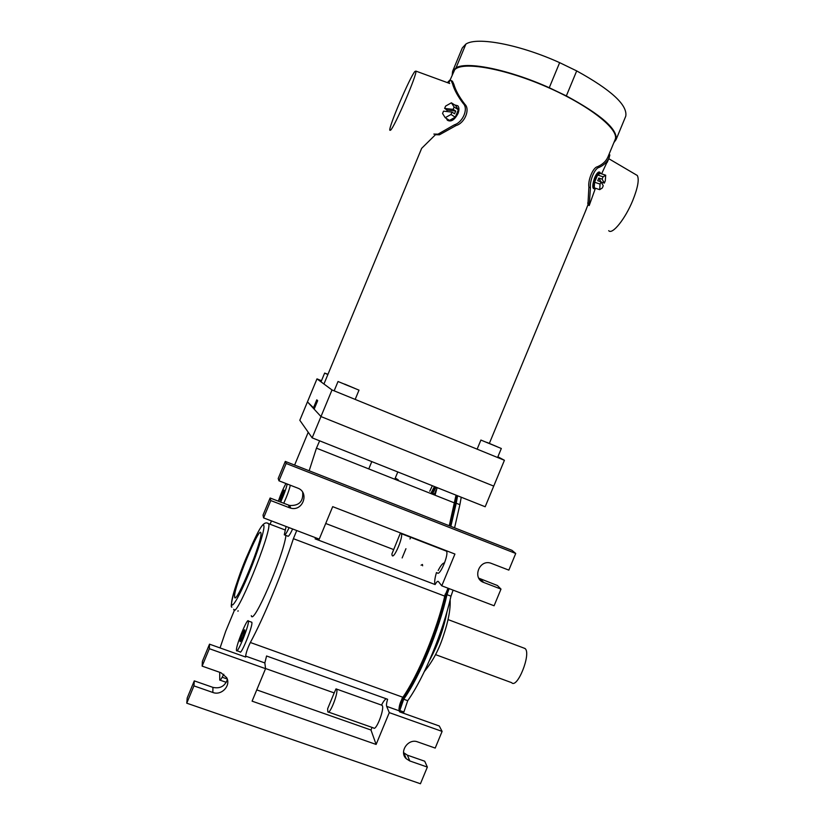 <?xml version="1.0" encoding="UTF-8"?>
<svg xmlns="http://www.w3.org/2000/svg" width="825" height="825" viewBox="0 0 825 825"><rect width="100%" height="100%" fill="white"/><g stroke="black" fill="none" stroke-linecap="round" stroke-linejoin="round"><path stroke-width="1.24" d="M447.367 82.624L450.048 79.901L451.162 80.654L452.471 83.593C454.162 89.647 457.751 96.288 463.248 103.527C468.631 108.591 462.897 122.306 454.431 124.792L437.993 134.155L439.426 134.815L435.476 134.702L421.647 148.345L418.131 156.853M390.534 130.247L389.792 130.247C388.74 126.638 409.984 76.88 414.923 71.445L415.913 71.105C417.368 74.023 394.567 127.112 390.534 130.247M439.426 134.815L456.07 125.555C464.671 123.162 470.415 109.374 464.877 104.29C459.247 97.01 455.565 90.317 453.822 84.222L452.471 81.273L451.038 80.499M448.367 82.985L449.666 83.49M614.903 140.147L615.264 139.26C619.183 129.174 588.885 105.136 546.315 86.707C503.797 68.186 462.258 61.133 454.699 69.764L448.831 82.851M437.993 134.155L433.847 134.073M454.627 104.919L457.854 105.796C459.257 107.549 459.288 110.158 457.968 113.602C454.482 120.058 450.945 122.255 447.346 120.203L446.438 118.46M446.614 111.499L447.212 110.076L444.644 108.436L445.624 106.074L451.388 102.816L455.637 105.569L458.36 109.746L455.276 117.191L449.491 120.398L445.222 117.697L442.561 113.489L443.52 111.148L451.997 112.117L454.565 113.767L455.689 111.035L453.121 109.385L454.111 107.003L458.36 109.746M451.997 112.117L451.017 114.469L455.276 117.191M451.017 114.469L445.222 117.697M447.212 110.076L455.689 111.035M444.644 108.436L453.121 109.385M451.388 102.816L454.111 107.003M395.062 478.572L398.258 479.841L397.98 480.501M395.268 478.077L398.258 479.841M595.65 188.306L594.588 188.956C593.031 188.141 593.423 184.511 595.774 178.076C597.31 174.508 598.672 172.559 599.857 172.239L600.786 173.58M599.558 172.147L599.033 171.971C597.712 172.239 596.248 174.147 594.65 177.705C592.515 184.202 592.206 187.863 593.742 188.667L594.093 188.791M635.663 174.518L637.292 175.477C639.344 179.345 637.869 187.615 632.837 200.3C625.298 218.934 612.202 235.115 608.695 230.68M608.314 159.4L601.6 173.848M613.882 142.612L616.089 139.569C617.698 129.267 601.126 114.706 566.342 95.906L549.264 87.728C508.881 69.558 466.816 61.091 456.05 67.815L452.605 71.321L462.309 47.922L465.898 44.065C476.994 36.558 519.307 44.385 559.649 62.659L576.696 70.909C611.346 90.028 627.701 105.115 625.762 116.191L625.36 117.16M595.299 188.616L589.215 205.538L587.916 204.899L585.018 212.324M587.916 204.899L588.885 187.162C587.73 180.345 593.041 167.465 597.321 166.794C602.333 164.629 605.828 161.473 607.788 157.317L615.264 139.26M608.386 155.873L607.788 157.317M609.201 154.43L609.861 154.956L608.984 158.122C607.056 162.195 603.683 165.32 598.868 167.516L597.321 166.794M589.215 205.538L590.432 187.883C589.432 181.098 594.691 168.3 598.868 167.516M587.658 203.043L589.019 203.672M452.605 71.321L452.234 74.601M456.05 67.815L465.898 44.065M566.342 95.906L576.696 70.909M549.264 87.728L559.649 62.659M599.703 189.667L600.074 184.088L601.023 181.809L603.25 185.738L602.312 187.997L599.703 189.667L594.248 187.832L594.588 182.253L597.589 174.993L600.218 173.394L605.694 175.209L605.292 180.799L604.333 183.109L601.147 182.036M604.333 183.109L602.116 179.149L603.085 176.818L597.589 174.993M600.074 184.088L594.588 182.253M601.023 181.809L597.712 180.706L598.816 178.045L602.116 179.149M600.93 181.778L598.816 178.045M603.085 176.818L605.694 175.209M397.794 471.962L394.783 479.232M314.356 408.653L307.447 401.878L316.986 378.871L332.001 389.957L320.977 416.563L307.447 401.878L299.815 420.286L312.149 437.848L320.977 416.563L493.732 486.1L320.977 416.563L314.15 409.148L317.656 400.682L316.779 399.836L313.294 408.231M497.887 456.782L504.415 460.288L485.183 506.756L312.149 437.848M321.482 380.707L316.986 378.871M504.415 460.288L332.001 389.957M437.126 487.616L435.053 495.206M445.273 594C437.095 629.939 418.079 675.881 401.971 698.62M453.1 590.133L450.986 596.176L446.985 594.66L449.099 588.617L446.985 594.66L446.129 594.33L448.243 588.287L446.129 594.33C437.972 630.259 418.966 676.201 402.837 698.93L398.949 708.881L402.837 698.93L403.703 699.239L399.455 711.511L403.703 699.239L407.736 700.683L403.456 713.243M402.136 557.937L405.941 548.728M409.994 538.952L410.51 537.704M438.168 570.498C440.808 565.331 442.942 562.815 444.562 562.949M430.774 493.515L434.445 486.554M431.485 493.793L435.167 486.843L431.485 493.793M309.158 470.776L316.449 448.161L454.544 502.951L449.295 525.597L456.029 495.144M450.089 525.907L455.431 502.92L450.089 525.907M456.813 495.464L455.431 502.92L456.813 495.464M432.341 485.719L429.753 491.236M461.237 497.217L459.886 504.683L456.225 503.229L450.883 526.226L457.597 495.773L456.225 503.229L454.647 502.611M446.985 594.66C438.848 630.589 419.843 676.521 403.703 699.239C419.843 676.521 438.848 630.589 446.985 594.66M445.366 594.041L446.129 594.33C437.972 630.259 418.966 676.201 402.837 698.93L402.074 698.651M435.878 487.121L432.207 494.082L435.878 487.121M432.341 494.134L436.105 487.214M435.157 494.938L436.012 490.318L434.383 494.257L433.641 493.618L433.269 494.505M523.576 647.945L525.247 648.677C531.29 654.06 517.234 689.153 511.624 682.667L435.517 654.617M450.986 596.176C442.932 632.115 423.937 678.006 407.736 700.683M459.886 504.683L454.606 527.68M338.085 381.532L359.009 390.142L338.085 381.532M344.716 384.12L354.946 388.441L344.644 384.306M327.876 374.55L324.648 373.075L327.968 374.313M481.181 440.179L501.322 448.491L481.181 440.179M486.791 442.355L497.207 446.748L486.729 442.499M400.146 533.692L401.311 533.662C403.631 536.24 394.051 559.195 392.174 555.565L391.885 554.008L400.146 533.692M437.332 572.859C439.735 576.675 449.254 553.915 446.407 551.141L445.727 550.832M334.197 692.917L336.033 688.854L336.744 689.442C338.353 693.278 329.557 715.368 327.824 711.851L327.628 708.768L334.197 692.917L265.537 668.518M328.443 712.068L373.57 727.939C375.818 731.61 384.481 709.686 382.357 705.684L381.49 705.055C383.367 701.446 384.976 699.363 386.317 698.806M421.08 565.197L422.441 564.465L422.627 565.785M234.589 596.599L234.661 597.145C235.682 606.066 263.144 539.045 260.917 533.105L260.886 532.971C259.638 524.844 233.609 587.812 234.589 596.599M284.109 490.194L284.109 490.194C284.563 490.999 280.211 501.497 279.964 500.198L279.964 500.187C279.531 499.342 283.852 488.936 284.109 490.194M278.334 501.167C280.964 493.628 283.522 487.75 286.007 483.543M289.132 527.639C286.44 533.29 284.831 535.673 284.285 534.786L286.1 526.484M244.767 630.063C245.035 631.713 240.395 643.129 240.085 641.551L240.065 641.407C239.828 639.664 244.437 628.382 244.747 629.929L244.767 630.063M236.435 650.162C235.919 645.552 247.541 617.11 248.346 621.008L248.397 621.308C249.171 625.34 237.27 654.627 236.497 650.574L236.435 650.162M236.961 650.739L240.023 651.833C240.838 655.896 252.728 626.629 251.903 622.576L251.377 622.102M448.006 588.194L444.768 596.135C436.528 631.032 418.502 674.592 402.909 697.259C399.96 702.58 398.702 707.087 399.135 710.799L386.667 706.355L389.276 712.625L442.107 731.404L435.208 748.079L417.687 741.912C408.21 738.024 398.743 751.874 406.22 758.701L409.798 760.959L427.35 767.075L420.441 783.75L186.759 703.189L193.937 685.884L212.84 692.464C221.533 695.949 231.227 685.503 226.658 677.624L221.007 672.757L202.135 666.115L209.354 648.697L265.557 668.663L252.089 701.157L376.118 744.439L389.276 712.625M399.135 710.799L399.62 711.872L439.282 726L442.107 731.404M436.477 572.54C434.713 578.469 434.259 582.481 435.105 584.554C436.58 581.914 437.662 580.903 438.353 581.512L441.777 585.822L494.093 605.767L500.992 589.102L497.413 585.513L478.778 578.17M285.285 461.412L286.151 463.475L278.963 480.81L278.19 478.521L285.285 461.412L511.974 550.337L515.728 553.472L508.839 570.127L490.514 563.073C478.943 559.484 472.199 578.603 483.677 582.44L500.992 589.102M186.759 703.189L187.213 697.94L194.287 680.873L193.937 685.884M227.391 679.501C224.874 686.266 220.058 688.896 212.943 687.38L194.287 680.873M202.135 666.115L202.383 661.361L209.509 644.17L209.354 648.697M265.557 668.663L264.846 662.949L245.644 656.102L245.706 657.061L209.509 644.17M263.587 517.904L263.02 515.12L270.115 498.001L288.513 505.086L289.42 507.736L270.775 500.558L263.587 517.904L319.244 539.117L332.692 506.653L454.926 554.049L441.777 585.822M286.151 463.475L515.728 553.472M289.42 507.736L290.668 508.128C302.992 511.748 309.736 492.185 297.588 488.049L278.963 480.81M270.115 498.001L270.775 500.558M302.682 492.288C303.404 501.476 299.093 505.869 289.75 505.478L288.513 505.086M403.569 752.637L407.385 755.164L424.71 761.217L427.35 767.075M220.048 647.924L225.751 631.177L234.589 609.861M270.084 524.246L271.466 520.905M294.618 465.073L308.22 432.259M219.708 672.303L219.749 680.058C220.017 680.666 220.822 679.728 222.172 677.232L223.802 674.252M245.644 656.102C246.097 652.616 247.665 648.079 250.357 642.5C263.546 618.224 282.098 573.447 293.391 538.684L296.732 530.537M316.449 448.161L319.636 440.828M284.759 534.971L287.781 536.116C288.338 537.003 289.967 534.621 292.658 528.99M283.748 503.25C287.059 495.949 289.245 489.937 290.307 485.224M237.734 611.057L238.343 610.933M251.305 615.646C253.007 626.639 283.377 556.462 285.955 535.425M386.667 706.355C386.265 705.045 386.574 702.694 387.616 699.27L266.568 655.988L264.846 662.949M435.105 584.554L315.109 538.849L315.666 537.756M287.224 484.017C286.141 488.74 283.944 494.752 280.644 502.054M235.228 609.799L234.63 609.933M372.054 727.403L370.982 730.012L376.118 744.439M256.761 689.896L370.982 730.012M454.431 124.792L456.07 125.555M463.248 103.527L464.877 104.29M452.471 83.593L453.822 84.222M609.304 157.4L608.025 156.802M590.432 187.883L588.885 187.162M403.642 711.934L398.991 710.273M429.474 660.454C437.962 644.882 443.84 628.485 447.119 611.253M267.589 523.246L268.723 523.823C272.147 531.145 235.238 621.4 233.753 609.262M263.897 525.907C262.628 515.212 230.567 592.536 231.598 603.797C231.681 609.5 239.704 595.702 248.707 573.952C257.709 552.265 264.804 529.598 263.897 525.907M222.172 677.232L227.246 679.016M250.357 642.5L402.909 697.259M444.768 596.135L293.391 538.684M407.385 755.164L409.798 760.959M480.315 578.933L483.677 582.44M212.943 687.38L212.84 692.464M325.72 523.483L393.577 549.553M415.913 71.105L449.646 83.449M451.162 80.654L452.471 81.273M371.797 461.598L368.765 468.909M637.292 175.477L608.747 158.689M323.947 384.007L421.565 148.572M489.39 443.314L586.358 209.076M608.984 158.122L607.2 162.422M616.089 139.569L625.762 116.191M609.861 154.956L608.943 154.533M599.857 172.239L599.033 171.971M525.082 648.512L448.058 619.585M450.12 599.847C450.636 609.025 448.418 620.916 443.489 635.508C439.147 649.244 432.785 661.238 424.39 671.488M338.033 381.49L334.156 390.833M359.009 390.142L355.173 399.413M324.648 373.086L321.007 381.841M480.913 440.024L477.128 449.161M501.322 448.491L497.588 457.504M401.311 533.662L446.407 551.141M336.59 689.092L382.15 705.323M235.517 597.455L234.661 597.145M285.048 529.939L268.692 523.72C262.732 519.544 257.936 531.496 246.036 558.308C235.042 584.43 229.247 608.489 231.928 607.118M248.346 621.008L251.852 622.277M220.141 680.192L226.277 682.347M403.838 752.936L406.22 758.701M289.75 505.478L290.668 508.128"/></g></svg>
